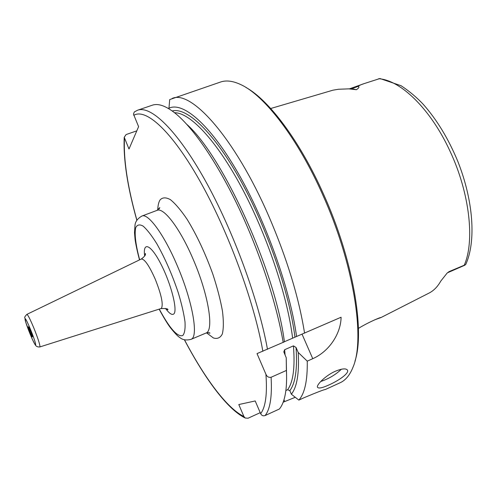 <?xml version="1.0" encoding="UTF-8"?>
<svg xmlns="http://www.w3.org/2000/svg" width="497" height="497" viewBox="0 0 497 497"><rect width="100%" height="100%" fill="white"/><g stroke="black" fill="none" stroke-linecap="round" stroke-linejoin="round"><path stroke-width="0.75" d="M32.404 336.916L32.373 336.96C31.963 337.395 27.72 326.728 28.317 326.759C28.683 326.293 32.752 336.394 32.404 336.916M284.402 341.743L341.079 317.235C340.998 332.487 330.182 350.963 312.756 358.691L307.252 361.145L298.206 352.46L296.032 347.465L293.435 345.856L284.651 349.714L283.799 351.857L286.229 357.747L286.415 370.439L271.089 377.266C268.722 377.714 266.995 376.714 265.92 374.266L257.017 353.609L284.408 341.818C275.419 271.455 222.675 155.741 186.797 124.362M267.479 349.31C258.682 300.058 232.963 230.03 204.95 180.007C176.895 129.841 150.815 105.339 137.644 110.191L134.302 111.955L133.482 114.136L138.601 126.654L128.996 149.013L124.231 137.265L126.126 134.544L136.799 130.848M260.223 412.672L248.053 418.226L245.22 418.02L243.884 416.461L238.802 404.546L255.203 400.955L260.652 413.672C261.671 415.567 263.149 416.194 265.087 415.56L279.382 409.012C282.588 405.179 284.75 399.016 285.868 390.524L287.639 389.716L289.826 390.661L291.366 394.214C297.057 387.014 299.337 373.092 298.206 352.46M341.414 369.209C335.618 374.719 328.716 378.82 320.708 381.51M335.152 371.327C342.104 368.476 346.241 368.134 347.552 370.302C349.08 373.384 338.724 380.584 329.244 384.802C322.391 387.964 318.465 388.766 317.459 387.213C316.316 384.908 325.523 375.595 335.152 371.327M464.881 265.187L447.648 272.71L449.083 271.611L465.67 264.621C476.325 241.548 473.399 200.608 457.793 161.339C448.381 138.669 436.807 119.603 423.084 104.146C416.623 97.313 409.286 91.168 401.079 85.714L379.938 78.526L364.587 83.459C361.35 84.471 359.169 85.453 358.057 86.416C359.629 86.745 359.082 87.845 356.43 89.715L351.721 88.677L349.093 88.888M270.71 108.514L332.891 90.199L338.438 89.261L348.795 88.857L356.43 89.715M380.708 317.695L428.936 293.137C433.632 290.788 437.584 286.769 440.789 281.085L447.114 273.095L449.083 271.611M374.806 319.788L380.882 317.583C381.379 316.881 369.364 321.702 358.418 328.393M291.366 394.214L298.846 400.104C304.767 393.456 307.568 380.466 307.252 361.145M298.846 400.104L303.984 397.749C316.912 392.313 324.081 389.549 325.492 389.455L340.19 382.715C345.626 380.255 349.925 375.024 353.081 367.022C365.37 338.842 353.821 263.547 322.671 194.681C297.591 137.992 264.081 95.057 240.66 84.546C232.876 80.912 226.16 80.079 220.525 82.036L169.707 99.58L168.905 108.781M295.268 397.283L283.16 402.21M304.562 333.145C298.827 297.187 286.85 258.067 268.622 215.791C234.559 137.334 190.873 89.417 172.136 98.474M286.57 375.154L286.229 357.747M285.868 390.524C286.595 384.821 286.775 378.124 286.415 370.439M283.197 342.458C276.63 303.692 259.751 252.091 238.579 207.435C217.375 162.786 193.613 128.301 175.671 113.627C166.029 105.904 158.22 103.103 152.25 105.227L137.644 110.191M354.957 361.164C365.096 331.188 353.094 259.577 323.69 194.532C300.2 141.477 269.02 100.183 246.108 87.547M296.566 336.519C290.254 289.558 265.771 220.792 237.628 172.254C209.454 123.567 182.38 101.164 168.719 108.34M35.635 344.862C34.976 346.881 24.527 321.199 25.061 318.894C25.484 316.222 36.405 343.023 35.635 344.862M39.953 346.831C40.015 344.688 38.033 338.556 34.013 328.436C30.28 319.465 27.913 314.775 26.9 314.365C25.024 316.309 24.341 317.459 24.85 317.813L25.912 322.758L31.988 338.538C36.262 347.391 35.753 345.229 36.38 346.204C37.486 346.85 38.648 347.099 39.866 346.931L39.953 346.831M26.9 314.365L141.291 259.03C144.503 258.831 149.15 265.541 155.226 279.159C161.395 294.715 163.457 304.431 161.419 308.314L161.003 308.562C166.122 308.401 168.408 308.811 167.856 309.799L166.607 308.817M139.657 259.819C135.78 245.4 134.308 233.845 135.718 227.682C137.178 224.656 139.657 224.141 143.142 226.129C147.137 229.651 151.697 235.522 156.816 243.741C164.985 258.192 172.111 274.45 178.206 292.516C181.591 303.735 183.853 313.489 184.99 321.77C185.4 328.79 184.654 333.381 182.766 335.543C177.479 337.252 169.645 328.442 159.27 309.109M159.121 309.159C163.979 318.068 167.781 324.305 170.533 327.871C175.074 333.475 178.174 336.699 179.839 337.544C182.561 339.917 186.269 340.532 190.966 339.376L191.388 339.159C198.682 336.196 192.345 300.579 177.23 265.615C164.134 234.584 148.075 212.865 141.887 216.052C137.545 218.574 135.246 221.699 134.985 225.427L134.507 232.733L135.103 239.635C136.004 245.537 137.476 252.29 139.514 259.888M165.507 308.42C169.185 313.377 171.9 315.253 173.664 314.054C177.976 311.265 171.44 284.7 161.214 264.652C151.038 244.418 142.596 240.859 144.664 256.036M141.887 216.052L157.04 210.374C163.668 207.025 180.1 228.465 193.178 259.316C208.634 294.851 214.263 331.008 205.882 333.096L190.966 339.376M206.578 332.847L213.387 337.954C217.338 339.19 220.314 337.873 222.321 333.984C223.638 328.585 223.675 320.894 222.432 310.898C220.413 299.797 217.226 287.57 212.859 274.214C205.298 253.277 196.7 234.957 187.065 219.258C180.964 210.25 175.422 203.72 170.434 199.67C165.948 197.185 162.482 197.284 160.028 199.974C158.655 202.192 157.884 205.553 157.729 210.063M262.851 351.28C254.315 302.139 228.061 230.776 199.794 180.809C171.484 130.686 145.795 107.967 133.755 115.335M124.48 138.433C123.442 159.649 127.58 186.922 136.911 220.246M184.455 339.749C204.528 377.894 227.017 408.435 243.884 416.461M260.652 413.672C265.609 407.155 267.361 394.015 265.92 374.266M464.099 265.522C474.952 241.728 469.858 193.439 450.133 151.436C430.831 109.098 400.333 79.831 378.584 78.737M302.058 334.201L312.756 358.691M289.826 390.661C295.454 383.162 297.523 368.762 296.032 347.465M287.639 389.716C293.205 382.087 295.137 367.469 293.435 345.856M285.092 355.138L284.651 349.714M265.087 415.56C270.182 409.248 272.182 396.482 271.089 377.266M283.98 399.781L284.719 401.495M349.509 88.957L351.721 88.677L358.057 86.416M294.957 337.171C289.465 293.006 266.97 227.732 240.188 179.784C213.381 131.717 186.636 106.979 172.235 110.986M292.615 338.165C287.539 296.293 266.864 234.584 241.511 187.282C216.12 139.893 189.829 112.589 174.559 112.732M39.866 346.931L161.003 308.562M145.192 254.992L145.422 253.433C145.012 253.861 147.149 254.626 141.291 259.03M157.04 210.374L159.785 207.609L159.146 208.988M205.882 333.096C209.032 332.661 210.33 332.71 209.777 333.226L208.342 332.655M347.552 370.29L347.279 369.843M124.231 137.265C123.194 159.015 127.4 186.704 136.855 220.339M184.356 339.724C204.776 378.397 227.079 409.118 245.214 418.027M447.648 272.71L447.3 272.921M349.708 88.77L364.084 83.633"/></g></svg>
